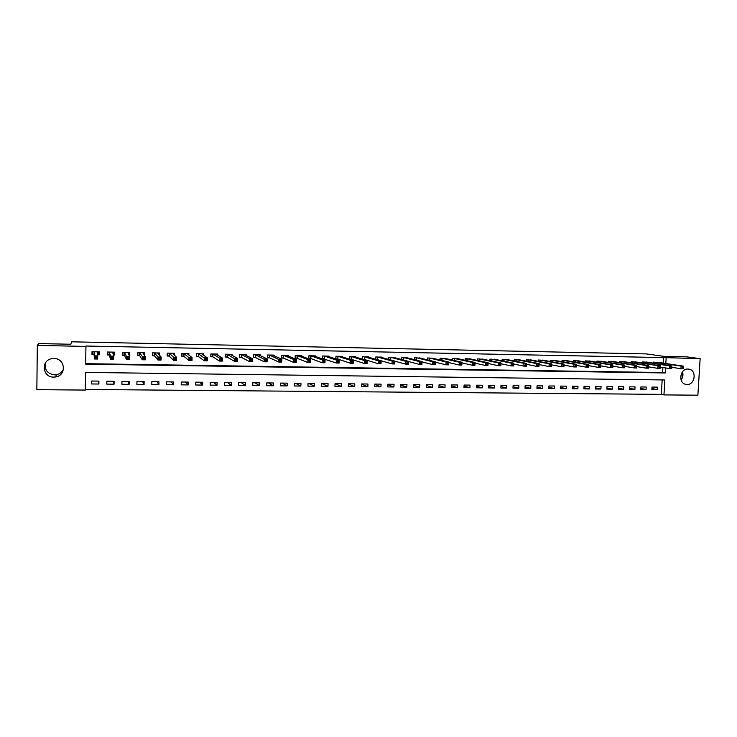 <?xml version="1.0" encoding="UTF-8"?>
<svg xmlns="http://www.w3.org/2000/svg" width="737" height="737" viewBox="0 0 737 737"><rect width="100%" height="100%" fill="white"/><g stroke="black" fill="none" stroke-linecap="round" stroke-linejoin="round"><path stroke-width="1.11" d="M63.511 369.108C62.138 372.148 59.743 374.018 56.325 374.709L54.492 374.857C47.26 373.696 44.257 369.688 45.491 362.844M53.93 358.541C65.372 358.256 66.892 375.511 55.579 376.957L53.709 377.104C41.981 377.464 40.775 359.573 52.484 358.615L53.93 358.541M681.071 379.887C682.932 377.418 683.42 374.709 682.517 371.77M687.953 369.044L689.242 369.209C697.018 370.665 694.927 385 687.013 384.511L685.346 384.253C677.865 382.402 680.242 368.509 687.953 369.044M85.326 389.458L85.308 390.076L36.85 389.67L37.311 345.441L38.702 343.589L70.872 344.243L71.526 341.811L646.321 353.917L663.926 356.358L686.46 356.819L700.15 358.652L697.884 395.189L663.954 394.903L664.838 379.96L85.566 372.406L85.326 389.458L661.31 394.359L663.954 394.903M661.31 394.359L662.167 379.923M657.321 387.128L651.996 387.072L651.858 389.56L657.174 389.615L657.321 387.128M646.22 387.008L640.868 386.953L640.72 389.449L646.073 389.505L646.22 387.008M635.045 386.888L629.656 386.833L629.518 389.339L634.907 389.385L635.045 386.888M623.797 386.768L618.371 386.713L618.232 389.219L623.659 389.274L623.797 386.768M612.465 386.649L607.002 386.584L606.864 389.108L612.327 389.164L612.465 386.649M601.06 386.52L595.551 386.464L595.413 388.998L600.922 389.053L601.06 386.52M589.572 386.4L584.026 386.335L583.888 388.878L589.434 388.933L589.572 386.4M577.992 386.271L572.409 386.216L572.281 388.767L577.863 388.823L577.992 386.271M566.348 386.151L560.719 386.087L560.59 388.648L566.209 388.703L566.348 386.151M554.611 386.022L548.945 385.958L548.816 388.528L554.473 388.583L554.611 386.022M542.782 385.893L537.08 385.838L536.951 388.408L542.662 388.463L542.782 385.893M530.88 385.764L525.14 385.709L525.011 388.288L530.751 388.344L530.88 385.764M518.894 385.635L513.099 385.58L512.98 388.169L518.765 388.224L518.894 385.635M506.807 385.506L500.985 385.442L500.865 388.049L506.688 388.104L506.807 385.506M494.647 385.377L488.778 385.313L488.659 387.929L494.527 387.984L494.647 385.377M482.394 385.248L476.48 385.184L476.36 387.8L482.274 387.865L482.394 385.248M470.049 385.11L464.089 385.046L463.978 387.68L469.93 387.745L470.049 385.11M457.613 384.981L451.615 384.917L451.505 387.561L457.502 387.616L457.613 384.981M445.084 384.843L439.04 384.778L438.93 387.432L444.973 387.487L445.084 384.843M432.472 384.705L426.382 384.64L426.272 387.303L432.361 387.367L432.472 384.705M419.758 384.567L413.623 384.502L413.512 387.174L419.648 387.238L419.758 384.567M406.953 384.428L400.771 384.364L400.67 387.045L406.842 387.109L406.953 384.428M394.046 384.29L387.819 384.226L387.717 386.916L393.945 386.98L394.046 384.29M381.047 384.152L374.774 384.088L374.672 386.787L380.946 386.851L381.047 384.152M367.947 384.014L361.627 383.94L361.535 386.658L367.855 386.722L367.947 384.014M354.755 383.866L348.389 383.802L348.288 386.529L354.663 386.584L354.755 383.866M341.461 383.728L335.04 383.655L334.948 386.391L341.369 386.455L341.461 383.728M328.057 383.581L321.59 383.516L321.507 386.262L327.974 386.326L328.057 383.581M314.561 383.433L308.048 383.369L307.955 386.124L314.469 386.188L314.561 383.433M300.954 383.295L294.395 383.222L294.303 385.985L300.871 386.05L300.954 383.295M287.246 383.148L280.631 383.074L280.548 385.847L287.163 385.912L287.246 383.148M273.436 382.991L266.766 382.927L266.683 385.709L273.353 385.773L273.436 382.991M259.516 382.844L252.791 382.77L252.717 385.571L259.433 385.635L259.516 382.844M245.485 382.696L238.705 382.623L238.631 385.433L245.412 385.497L245.485 382.696M231.344 382.54L224.518 382.466L224.444 385.285L231.271 385.359L231.344 382.54M217.093 382.392L210.211 382.319L210.146 385.147L217.019 385.211L217.093 382.392M202.73 382.236L195.793 382.162L195.729 385L202.657 385.073L202.73 382.236M188.248 382.079L181.256 382.006L181.201 384.852L188.184 384.926L188.248 382.079M173.656 381.923L166.608 381.849L166.553 384.705L173.6 384.778L173.656 381.923M158.952 381.766L151.85 381.683L151.794 384.557L158.888 384.631L158.952 381.766M144.12 381.6L136.962 381.526L136.907 384.41L144.065 384.484L144.12 381.6M129.178 381.444L121.955 381.361L121.909 384.263L129.122 384.336L129.178 381.444M114.106 381.278L106.828 381.204L106.782 384.115L114.06 384.189L114.106 381.278M98.915 381.112L91.581 381.038L91.545 383.959L98.878 384.032L98.915 381.112M663.153 363.111L663.484 357.592L85.943 346.031L85.695 363.673L662.6 372.526L662.895 367.505M658.767 362.447L653.452 362.143L653.397 363.129M647.657 362.245L642.305 361.941L642.249 362.945M636.464 362.051L631.075 361.729L631.019 362.77M625.197 361.839L619.771 361.526L619.716 362.586M613.847 361.637L608.384 361.314L608.329 362.411M602.424 361.434L596.924 361.102L596.859 362.226M590.917 361.231L585.371 360.881L585.316 362.051M579.328 361.019L573.745 360.669L573.681 361.867M567.656 360.808L562.036 360.448L561.972 361.692M555.901 360.605L550.235 360.236L550.171 361.517M544.053 360.393L538.36 360.015L538.296 361.342M532.132 360.181L526.393 359.794L526.329 361.167M520.119 359.969L514.334 359.564L514.269 360.992M508.023 359.757L502.201 359.343L502.127 360.817M495.835 359.536L489.967 359.112L489.902 360.651M483.564 359.324L477.65 358.891L477.585 360.485M471.192 359.103L465.24 358.661L465.176 360.319M458.736 358.891L452.748 358.422L452.675 360.153M446.189 358.67L440.155 358.191L440.081 359.997M433.549 358.458L427.469 357.961L427.386 359.849M420.818 358.237L414.682 357.721L414.609 359.702M407.985 358.016L401.812 357.482L401.729 359.564M395.06 357.795L388.841 357.242L388.758 359.435M382.042 357.583L382.052 357.113L375.769 356.994L375.686 359.306M393.291 363.194L394.387 363.212L394.433 362.07L393.337 362.051L393.291 363.194L392.02 363.912L392.13 361.066L394.866 361.112L394.756 363.958L392.02 363.912L377.648 359.748M368.915 357.362L368.933 356.874L362.604 356.754L362.512 359.195M363.498 359.499L364.225 359.509M379.518 362.963L380.624 362.982L380.67 361.839L379.564 361.821L379.518 362.963L378.256 363.691L378.367 360.826L381.13 360.872L381.02 363.737L378.256 363.691L364.493 359.509M355.695 357.141L355.713 356.625L349.329 356.505L349.246 359.103M349.716 359.251L350.969 359.269M365.681 361.581L365.644 362.724L366.759 362.751L366.796 361.6L364.493 360.586L367.275 360.633L367.173 363.507L364.391 363.461L364.493 360.586L351.153 356.551L351.236 359.278L349.246 359.048M342.373 356.929L342.392 356.376L335.961 356.257L335.869 359.002L337.62 359.039M351.687 361.342L351.65 362.493L352.774 362.512L352.811 361.36L350.517 360.338L353.318 360.393L353.216 363.267L350.416 363.221L350.517 360.338L337.97 356.33L337.878 359.039L335.879 358.799M328.951 356.717L328.969 356.128L322.493 356.008L322.401 358.762L324.16 358.799M315.427 356.505L315.445 355.879L308.914 355.759L308.831 358.523L310.599 358.56M323.331 362.014L324.473 362.033L324.51 360.872L323.368 360.854L323.331 362.014L322.115 362.751L322.207 359.849L325.063 359.896L324.971 362.797L322.115 362.751L310.848 358.56M301.792 356.303L301.811 355.63L295.233 355.501L295.15 358.283L296.937 358.311M308.996 361.775L310.148 361.793L310.185 360.623L309.033 360.605L308.996 361.775L307.799 362.512L307.891 359.601L310.765 359.647L310.673 362.567L307.799 362.512L297.177 358.32M288.056 356.1L288.084 355.372L281.451 355.252L281.368 358.035L283.165 358.071M294.579 360.356L294.542 361.526L295.703 361.554L295.74 360.375L293.446 359.343L296.348 359.398L296.256 362.318L293.363 362.272L293.446 359.343L283.441 355.308L283.404 358.071L281.377 357.813M274.219 355.897L274.238 355.114L267.559 354.994L267.476 357.786L269.291 357.823M279.977 361.287L281.147 361.305L281.184 360.126L280.014 360.107L279.977 361.287L278.807 362.033L278.89 359.094L281.81 359.14L281.727 362.079L278.807 362.033L269.521 357.823M260.262 355.713L260.29 354.856L253.556 354.727L253.482 357.537L255.306 357.574M265.292 361.038L266.472 361.056L266.499 359.877L265.32 359.859L265.292 361.038L264.132 361.784L264.214 358.836L267.163 358.882L267.08 361.839L264.132 361.784L255.536 357.574M246.204 355.538L246.232 354.598L239.442 354.469L239.368 357.288L241.211 357.325M232.035 355.372L232.063 354.331L225.227 354.202L225.154 357.04L227.005 357.067M235.554 360.531L236.752 360.559L236.78 359.361L235.582 359.343L235.554 360.531L234.421 361.296L234.495 358.32L237.489 358.366L237.415 361.342L234.421 361.296L227.226 357.077M217.756 355.234L217.784 354.064L210.893 353.935L210.819 356.782L212.689 356.819M203.357 355.123L203.394 353.797L196.438 353.668L196.374 356.524L198.262 356.561M205.319 360.024L206.535 360.043L206.563 358.845L205.347 358.827L205.319 360.024L204.213 360.789L204.287 357.786L207.327 357.841L207.254 360.844L204.213 360.789L198.465 356.561M188.847 355.068L188.884 353.53L181.882 353.401L181.818 356.266L183.716 356.303M190.008 359.767L191.242 359.785L191.261 358.578L190.035 358.56L190.008 359.767L188.921 360.54L188.985 357.519L192.053 357.574L191.989 360.586L188.921 360.54L183.909 356.303M174.227 355.068L174.264 353.263L167.198 353.134L167.142 356.008L169.059 356.045M174.595 358.293L174.577 359.509L175.811 359.527L175.839 358.32L174.595 358.293L173.564 357.252L176.659 357.307L176.594 360.329L173.499 360.282L173.564 357.252L169.243 353.189L169.243 356.045L167.492 355.778L167.548 353.134M159.478 355.197L159.524 352.986L152.402 352.857L152.347 355.741L154.282 355.778M159.008 359.241L160.251 359.269L160.279 358.053L159.026 358.025L159.008 359.241L157.948 360.024L158.013 356.984L161.127 357.03L161.071 360.071L157.948 360.024L154.466 355.778M144.609 355.547L144.664 352.71L137.487 352.581L137.432 355.483L139.385 355.51M143.31 358.983L144.572 359.002L144.59 357.777L143.328 357.758L143.31 358.983L142.269 359.757L142.324 356.708L145.465 356.763L145.41 359.813L142.269 359.757L139.56 355.52M129.086 355.326L129.638 355.345L129.684 352.433L122.453 352.295L122.406 355.216L124.369 355.243M113.387 355.05L114.539 355.068L114.585 352.157L107.298 352.019L107.252 354.939L109.233 354.976M97.551 354.773L99.32 354.801L99.366 351.871L92.014 351.733L91.968 354.672L93.968 354.709M95.405 358.173L96.694 358.191L96.713 356.957L95.423 356.938L95.405 358.173L94.41 358.965L94.456 355.87L97.68 355.925L97.634 359.02L94.41 358.965L94.124 354.709M37.311 345.441L85.934 346.408L85.676 364.142L665.253 372.968L665.548 367.92M663.484 357.592L700.15 358.652M665.815 363.507L666.147 357.97M85.566 372.406L85.308 390.076M662.6 372.526L665.253 372.968M85.695 363.673L85.676 364.142M651.913 388.565L657.174 389.615M98.601 381.112L98.878 384.032M113.378 381.269L114.06 384.189M128.035 381.425L129.122 384.336M142.582 381.582L144.065 384.484M157.009 381.738L158.888 384.631M171.334 381.895L173.6 384.778M185.54 382.052L188.184 384.926M199.644 382.199L202.657 385.073M213.638 382.356L217.019 385.211M227.521 382.503L231.271 385.359M241.303 382.65L245.412 385.497M254.984 382.798L259.433 385.635M268.554 382.945L273.353 385.773M282.031 383.083L287.163 385.912M295.399 383.231L300.871 386.05M308.674 383.378L314.469 386.188M321.848 383.516L327.974 386.326M335.04 383.71L341.369 386.455M348.38 383.995L354.663 386.584M361.618 384.263L367.855 386.722M374.755 384.521L380.946 386.851M387.8 384.76L393.945 386.98M400.744 384.99L406.842 387.109M413.595 385.211L419.648 387.238M426.345 385.433L432.361 387.367M439.003 385.635L444.973 387.487M451.569 385.838L457.502 387.616M464.052 386.031L469.93 387.745M476.434 386.216L482.274 387.865M488.723 386.4L494.527 387.984M500.93 386.575L506.688 388.104M513.044 386.75L518.765 388.224M525.076 386.916L530.751 388.344M537.024 387.082L542.662 388.463M548.881 387.238L554.473 388.583M560.654 387.395L566.209 388.703M572.345 387.551L577.863 388.823M583.953 387.708L589.434 388.933M595.478 387.855L600.922 389.053M606.919 388.003L612.327 389.164M618.288 388.15L623.659 389.274M629.573 388.288L634.907 389.385M640.785 388.427L646.073 389.505M128.929 353.99L129.638 355.345M113.885 353.078L114.539 355.068M98.712 352.378L99.32 354.801M98.758 351.862L98.749 352.378M92.54 352.268L92.005 352.258M682.471 371.826L682.084 378.311M683.356 368.085L683.42 367.035L682.499 367.026L682.434 368.067L683.356 368.085L683.254 368.758L680.951 368.721L681.108 366.114L654.898 362.171M682.499 367.026L681.108 366.114L683.411 366.151L657.358 362.226M682.434 368.067L680.951 368.721L671.831 367.312M683.42 367.035L683.411 366.151M671.794 367.892L671.858 366.842L670.928 366.823L670.873 367.874L671.794 367.892L671.711 368.574L669.389 368.528L669.546 365.911L643.76 361.968M670.928 366.823L669.546 365.911L671.868 365.948L646.211 362.014M670.873 367.874L669.389 368.528L660.195 367.081M671.858 366.842L671.868 365.948M660.159 367.689L660.214 366.639L659.283 366.621L659.219 367.68L660.159 367.689L660.085 368.38L657.754 368.334L657.901 365.709L632.539 361.756M659.283 366.621L657.901 365.709L660.241 365.745L635.036 361.812M659.219 367.68L657.754 368.334L648.468 366.842M660.214 366.639L660.241 365.745M648.431 367.496L648.486 366.436L647.547 366.418L647.482 367.477L648.431 367.496L648.376 368.178L646.027 368.141L646.174 365.506L621.245 361.554M647.547 366.418L646.174 365.506L648.532 365.543L623.751 361.609M647.482 367.477L646.027 368.141L636.657 366.602M648.486 366.436L648.532 365.543M635.727 366.215L635.663 367.275L636.611 367.293L636.676 366.234L634.364 365.294L636.731 365.34L636.584 367.984L634.207 367.947L634.364 365.294L609.877 361.342M612.383 361.388L636.731 365.34L636.676 366.234M635.663 367.275L634.207 367.947L624.773 366.372M636.611 367.293L636.584 367.984M623.815 366.013L623.76 367.081L624.709 367.09L624.773 366.031L622.461 365.091L624.847 365.128L624.7 367.791L622.314 367.745L622.461 365.091L598.416 361.13M600.941 361.176L624.847 365.128L624.773 366.031M623.76 367.081L622.314 367.745L612.806 366.123M624.709 367.09L624.7 367.791M611.821 365.81L611.756 366.879L612.723 366.888L612.779 365.828L610.466 364.879L612.871 364.926L612.723 367.588L610.319 367.551L610.466 364.879L586.882 360.909M589.425 360.964L612.871 364.926L612.779 365.828M611.756 366.879L610.319 367.551L600.747 365.884M612.723 366.888L612.723 367.588M599.734 365.598L599.669 366.676L600.646 366.685L600.701 365.616L598.389 364.668L600.812 364.714L600.664 367.385L598.241 367.348L598.389 364.668L575.265 360.697M577.826 360.743L600.812 364.714L600.701 365.616M599.669 366.676L598.241 367.348L588.605 365.635M600.646 366.685L600.664 367.385M587.555 365.386L587.5 366.464L588.476 366.482L588.531 365.405L586.219 364.456L588.66 364.502L588.522 367.183L586.081 367.146L586.219 364.456L563.565 360.485M566.136 360.531L588.66 364.502L588.531 365.405M587.5 366.464L586.081 367.146L576.362 365.377M588.476 366.482L588.522 367.183M575.284 365.183L575.228 366.261L576.214 366.28L576.27 365.193L573.957 364.244L576.417 364.29L576.279 366.98L573.819 366.943L573.957 364.244L551.773 360.264M554.371 360.31L576.417 364.29L576.27 365.193M575.228 366.261L573.819 366.943L564.026 365.119M576.214 366.28L576.279 366.98M562.93 364.972L562.875 366.049L563.86 366.068L563.916 364.981L561.603 364.023L564.081 364.069L563.943 366.777L561.465 366.731L561.603 364.023L539.908 360.043M542.524 360.089L564.081 364.069L563.916 364.981M562.875 366.049L561.465 366.731L551.608 364.861M563.86 366.068L563.943 366.777M550.475 364.751L550.419 365.838L551.414 365.856L551.469 364.769L549.157 363.811L551.654 363.857L551.516 366.565L549.019 366.529L549.157 363.811L527.95 359.822M530.585 359.868L551.654 363.857L551.469 364.769M550.419 365.838L549.019 366.529L539.088 364.594M551.414 365.856L551.516 366.565M537.927 364.539L537.872 365.635L538.876 365.644L538.931 364.557L536.619 363.59L539.134 363.636L538.996 366.363L536.481 366.317L536.619 363.59L515.909 359.601M518.562 359.647L539.134 363.636L538.931 364.557M537.872 365.635L536.481 366.317L526.476 364.318M538.876 365.644L538.996 366.363M525.278 364.318L525.223 365.414L526.246 365.432L526.292 364.336L523.979 363.369L526.522 363.415L526.384 366.151L523.85 366.114L523.979 363.369L503.786 359.37M506.457 359.426L526.522 363.415L526.292 364.336M525.223 365.414L523.85 366.114L513.763 364.041M526.246 365.432L526.384 366.151M512.537 364.106L512.482 365.202L513.505 365.22L513.56 364.115L511.248 363.148L513.809 363.194L513.671 365.939L511.119 365.902L511.248 363.148L491.57 359.149M494.26 359.195L513.809 363.194L513.56 364.115M512.482 365.202L511.119 365.902L500.957 363.756M513.505 365.22L513.671 365.939M499.704 363.885L499.649 364.99L500.681 365.008L500.727 363.903L498.424 362.926L500.994 362.973L500.865 365.727L498.295 365.681L498.424 362.926L479.262 358.919M481.97 358.965L500.994 362.973L500.727 363.903M499.649 364.99L498.295 365.681L488.051 363.461M500.681 365.008L500.865 365.727M486.761 363.663L486.715 364.769L487.747 364.787L487.802 363.673L485.49 362.696L488.087 362.742L487.958 365.515L485.37 365.469L485.49 362.696L466.862 358.689M469.644 358.772L488.087 362.742L487.802 363.673M486.715 364.769L485.37 365.469L475.052 363.157M487.747 364.787L487.958 365.515M473.725 363.433L473.679 364.548L474.72 364.566L474.775 363.452L472.463 362.475L475.079 362.512L474.95 365.294L472.343 365.248L472.463 362.475L454.379 358.458M457.124 358.514L475.079 362.512L474.775 363.452M473.679 364.548L472.343 365.248L461.942 362.853M474.72 364.566L474.95 365.294M460.588 363.212L460.542 364.327L461.592 364.345L461.638 363.23L459.335 362.245L461.97 362.291L461.85 365.082L459.215 365.036L459.335 362.245L441.795 358.219M444.558 358.283L461.97 362.291L461.638 363.23M460.542 364.327L459.215 365.036L448.732 362.54M461.592 364.345L461.85 365.082M447.35 362.982L447.295 364.106L448.363 364.124L448.409 363L446.097 362.014L448.759 362.06L448.64 364.861L445.986 364.815L446.097 362.014L429.127 357.989M431.91 358.044L448.759 362.06L448.409 363M447.295 364.106L445.986 364.815L435.429 362.208M448.363 364.124L448.64 364.861M434.001 362.751L433.955 363.875L435.023 363.894L435.07 362.77L432.766 361.775L435.438 361.821L435.327 364.64L432.647 364.594L432.766 361.775L416.359 357.749M419.16 357.813L435.438 361.821L435.07 362.77M433.955 363.875L432.647 364.594L422.006 361.876M435.023 363.894L435.327 364.64M420.551 362.521L420.505 363.654L421.582 363.673L421.628 362.54L419.325 361.545L422.025 361.591L421.905 364.41L419.215 364.373L419.325 361.545L403.489 357.509M406.317 357.574L422.025 361.591L421.628 362.54M420.505 363.654L419.215 364.373L408.491 361.526M421.582 363.673L421.905 364.41M406.999 362.291L406.953 363.424L408.04 363.442L408.086 362.309L405.783 361.305L408.501 361.351L408.39 364.189L405.672 364.142L405.783 361.305L390.536 357.27M393.392 357.325L408.501 361.351L408.086 362.309M406.953 363.424L405.672 364.142L394.866 361.167M408.04 363.442L408.39 364.189M393.337 362.051L392.13 361.066L377.473 357.03M380.338 357.104L394.866 361.112L394.433 362.07M377.565 357.04L377.031 359.702M394.387 363.212L394.756 363.958M379.564 361.821L378.367 360.826L364.318 356.782M367.201 356.846L381.13 360.872L380.67 361.839M364.41 356.8L364.308 359.518L363.028 359.352M380.624 362.982L381.02 363.737M353.981 356.597L367.275 360.633L366.796 361.6M365.644 362.724L364.391 363.461L351.208 359.306L351.3 356.579L351.236 359.315M366.759 362.751L367.173 363.507M340.632 356.376L353.318 360.393L352.811 361.36M351.65 362.493L350.416 363.221L337.878 359.076L337.97 356.33M352.774 362.512L353.216 363.267M337.583 361.093L337.546 362.254L338.679 362.272L338.716 361.112L336.422 360.098L339.25 360.144L339.149 363.037L336.321 362.991L336.422 360.098L324.252 356.045M327.219 356.1L339.25 360.144L338.716 361.112M337.546 362.254L336.321 362.991L322.41 358.56M338.679 362.272L339.149 363.037M323.368 360.854L322.207 359.849L310.692 355.787M313.676 355.842L325.063 359.896L324.51 360.872M310.894 355.824L310.811 358.587L310.931 355.833M310.774 355.805L310.682 358.569L308.831 358.311M324.473 362.033L324.971 362.797M309.033 360.605L307.891 359.601L297.02 355.538M300.033 355.593L310.765 359.647L310.185 360.623M297.103 355.547L297.02 358.32L295.159 358.062M310.148 361.793L310.673 362.567M286.288 355.335L296.348 359.398L295.74 360.375M294.542 361.526L293.363 362.272L283.404 358.108L283.487 355.326M295.703 361.554L296.256 362.318M267.485 357.546L267.586 354.994M280.014 360.107L269.373 355.022M272.395 355.123L281.81 359.14L281.184 360.126M269.447 355.031L269.373 357.832L267.513 357.565M281.147 361.305L281.727 362.079M253.482 357.279L253.629 354.737M265.32 359.859L255.38 354.764M258.466 354.819L267.163 358.882L266.499 359.877M255.463 354.773L255.389 357.583L253.565 357.316M266.472 361.056L267.08 361.839M239.378 357.003L239.562 354.469M250.516 359.601L250.479 360.789L251.667 360.808L251.704 359.619L250.516 359.601L249.419 358.578L252.386 358.624L252.303 361.591L249.336 361.545L249.419 358.578L241.285 354.506M244.389 354.561L252.386 358.624L251.704 359.619M250.479 360.789L249.336 361.545L241.432 357.371L239.497 357.067M251.667 360.808L252.303 361.591M231.059 354.838L231.068 354.313M225.163 356.717L225.384 354.211M235.582 359.343L227.079 354.239M230.211 354.294L237.489 358.366L236.78 359.361M227.153 354.248L227.088 357.086L225.319 356.809M236.752 360.559L237.415 361.342M216.816 354.663L216.825 354.046M210.828 356.422L211.095 353.944M220.529 359.085L220.501 360.282L221.708 360.301L221.736 359.103L220.529 359.085L219.451 358.053L222.473 358.108L222.399 361.093L219.377 361.047L219.451 358.053L212.763 353.972M215.877 354.092L222.473 358.108L221.736 359.103M220.501 360.282L219.377 361.047L212.901 356.865L211.04 356.561M221.708 360.301L222.399 361.093M202.454 354.506L202.472 353.788M196.383 356.118L196.696 353.677M205.347 358.827L198.327 353.705M201.505 353.769L207.327 357.841L206.563 358.845M198.4 353.714L198.336 356.57L196.641 356.303M206.535 360.043L207.254 360.844M187.981 354.386L187.999 353.511M181.827 355.787L182.186 353.41M190.035 358.56L183.78 353.438M186.986 353.493L192.053 357.574L191.261 358.578M183.854 353.447L183.789 356.312L182.122 356.045M191.242 359.785L191.989 360.586M173.398 354.313L173.416 353.244M172.347 353.226L176.659 357.307L175.839 358.32M174.577 359.509L173.499 360.282L169.243 356.082L169.307 353.207M175.811 359.527L176.594 360.329M158.685 354.322L158.713 352.968M152.366 355.041L152.752 355.52L152.799 352.866M159.026 358.025L154.337 352.894M157.598 352.949L161.127 357.03L160.279 358.053M154.401 352.903L154.346 355.787L152.752 355.52M160.251 359.269L161.071 360.071M143.862 354.497L143.899 352.701M137.451 354.561L137.883 355.252L137.939 352.59M143.328 357.758L139.44 352.618M142.72 352.673L145.465 356.763L144.59 357.777M139.505 352.627L139.45 355.529L137.883 355.252M144.572 359.002L145.41 359.813M128.911 354.994L128.957 352.424M122.443 352.82L122.904 354.985L122.95 352.304M127.492 357.482L127.473 358.716L128.745 358.735L128.763 357.509L127.492 357.482L126.497 356.432L129.675 356.487L129.62 359.555L126.451 359.499L126.497 356.432L124.415 352.332M127.731 352.397L129.675 356.487L128.763 357.509M127.473 358.716L126.451 359.499L124.535 355.289L122.904 354.985M128.745 358.735L129.62 359.555M113.341 354.912L113.857 354.829L113.903 352.139M107.501 352.019L107.805 354.718L107.842 352.028M111.527 357.215L111.508 358.449L112.789 358.468L112.807 357.233L111.527 357.215L110.55 356.155L113.747 356.211L113.701 359.288L110.495 359.232L110.55 356.155L109.279 352.056M111.508 358.449L110.495 359.232L109.325 354.994L109.371 352.074L109.297 354.985L107.805 354.718M112.614 352.12L113.747 356.211L112.807 357.233M112.789 358.468L113.701 359.288M97.551 354.737L98.675 354.552L98.721 351.862M92.466 351.742L92.457 352.268L92.475 351.742M92.53 351.742L92.576 354.442L92.613 351.742M95.423 356.938L94.456 355.87L94.014 351.77M97.376 351.835L97.68 355.925L96.713 356.957M94.069 351.779L94.032 354.718L92.576 354.442M96.694 358.191L97.634 359.02M655.267 362.217L655.202 363.405M655.009 362.189L654.944 363.359M644.129 362.005L644.055 363.23M643.871 361.978L643.797 363.194M632.908 361.803L632.834 363.055M632.65 361.775L632.586 363.019M621.604 361.591L621.54 362.88M621.355 361.563L621.282 362.844M610.227 361.379L610.153 362.705M609.978 361.351L609.904 362.668M598.766 361.167L598.693 362.54M598.527 361.139L598.453 362.493M587.232 360.955L587.159 362.364M586.984 360.927L586.91 362.328M575.606 360.743L575.533 362.199M575.367 360.706L575.293 362.153M563.906 360.522L563.823 362.024M563.667 360.494L563.593 361.987M552.114 360.301L552.041 361.858M551.884 360.273L551.801 361.812M540.239 360.08L540.166 361.692M540.009 360.052L539.935 361.646M528.282 359.859L528.199 361.526M528.051 359.831L527.978 361.48M516.241 359.638L516.158 361.36M516.011 359.61L515.928 361.323M504.108 359.416L504.025 361.204M503.887 359.38L503.804 361.158M491.883 359.186L491.8 361.047M491.662 359.159L491.579 361.001M479.575 358.956L479.483 360.89M479.363 358.928L479.271 360.844M467.175 358.726L467.083 360.743M466.963 358.698L466.871 360.697M454.683 358.495L454.591 360.596M454.471 358.468L454.388 360.55M442.099 358.265L442.007 360.457M441.896 358.237L441.804 360.411M429.413 358.025L429.321 360.319L429.413 358.025M429.22 357.998L429.127 360.273M416.645 357.795L416.552 360.2L416.635 357.795M416.451 357.758L416.35 360.144M403.664 360.08L403.765 357.556L403.683 360.08M403.581 357.519L403.489 360.024M390.813 357.316L390.711 359.969L390.794 357.307M390.628 357.279L390.527 359.923M377.749 357.077L377.648 359.785M364.585 356.828L364.493 359.555M324.501 356.082L324.409 358.836M324.335 356.054L324.243 358.808M297.26 355.584L297.177 358.357M269.604 355.068L269.521 357.869M255.61 354.81L255.527 357.62M241.506 354.543L241.432 357.371M241.368 354.515L241.294 357.334M227.291 354.285L227.217 357.113M212.965 354.018L212.901 356.865M212.836 353.981L212.772 356.828M198.529 353.751L198.465 356.607M183.974 353.484L183.909 356.349M154.521 352.931L154.466 355.824M139.615 352.655L139.56 355.556M124.581 352.378L124.535 355.289M124.479 352.35L124.433 355.262M109.435 352.102L109.389 355.022M97.312 351.844L97.302 352.535M94.161 351.816L94.124 354.755M55.579 376.957L56.325 374.709M689.242 369.209L688.275 369.062M377.731 357.067L377.63 359.776M364.566 356.819L364.465 359.545M337.933 356.33L337.841 359.066M324.464 356.072L324.372 358.827M297.223 355.566L297.14 358.348M283.441 355.308L283.358 358.099M269.549 355.05L269.475 357.85M255.555 354.792L255.481 357.602M241.45 354.534L241.377 357.353M227.236 354.267L227.162 357.095M212.91 354L212.846 356.837M198.465 353.732L198.4 356.588M183.918 353.456L183.854 356.321M169.243 353.189L169.188 356.063M154.457 352.912L154.401 355.796M139.551 352.636L139.496 355.529M124.516 352.35L124.47 355.262M94.096 351.789L94.05 354.727"/></g></svg>
